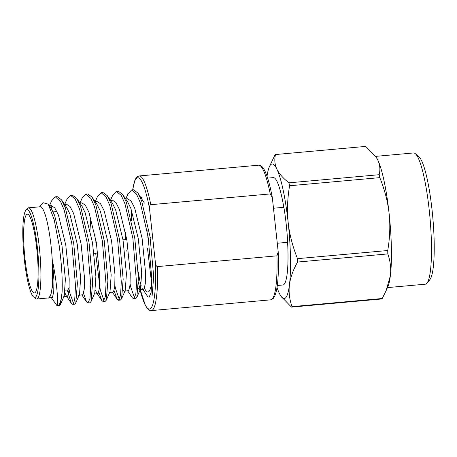 <?xml version="1.0" encoding="UTF-8"?>
<svg xmlns="http://www.w3.org/2000/svg" width="457" height="457" viewBox="0 0 457 457"><rect width="100%" height="100%" fill="white"/><g stroke="black" fill="none" stroke-linecap="round" stroke-linejoin="round"><path stroke-width="0.69" d="M375.631 156.374L413.522 152.958A65.882 10.585 84.9 0 1 415.316 153.678L418.892 156.751A62.46 10.037 84.9 0 1 432.094 210.311A62.46 10.037 84.9 0 1 429.951 279.501L426.981 283.157A65.882 10.585 84.9 0 1 426.501 283.654A65.882 10.585 84.9 0 1 425.341 284.191L387.462 287.602M415.316 153.678A65.882 10.585 84.9 0 1 429.237 210.174A65.882 10.585 84.9 0 1 426.981 283.157M277.285 243.244L287.613 242.313L287.744 243.564A54.332 8.729 -95.1 0 0 286.219 224.376A54.332 8.729 -95.1 0 0 283.671 206.067L283.808 207.312A53.903 8.66 84.9 0 0 273.297 177.619L267.648 178.127M381.983 298.764A77.005 12.373 84.9 0 1 381.704 298.975L291.463 307.104L280.901 296.165A67.59 10.865 -95.1 0 0 289.447 284.82C288.578 291.977 289.43 299.244 292.012 306.636L382.258 298.507A77.005 12.373 84.9 0 1 381.983 298.764M376.162 157.157L376.294 157.351A67.59 10.865 84.9 0 1 377.808 160.076L375.98 156.877L365.731 146.406L275.485 154.54C274.28 159.744 274.743 164.623 276.879 169.17A67.59 10.865 -95.1 0 0 270.881 164.531A67.59 10.865 -95.1 0 0 269.264 166.994A67.59 10.865 -95.1 0 0 267.025 176.253M275.485 154.54A77.005 12.373 -95.1 0 0 275.211 154.752A77.005 12.373 -95.1 0 0 274.937 155.009L269.264 166.994M387.804 253.915L297.564 262.05C293.063 270.07 290.361 277.662 289.447 284.82A67.59 10.865 84.9 0 0 288.19 222.685A67.59 10.865 84.9 0 0 276.879 169.17C279.067 173.706 283.089 178.264 288.955 182.834L379.201 174.705A77.005 12.373 84.9 0 1 379.818 177.636L289.572 185.765C287.407 198.675 286.945 210.985 288.19 222.685C289.487 234.384 292.589 246.369 297.496 258.651L387.736 250.522A77.005 12.373 84.9 0 1 387.804 253.915C390.381 261.261 391.238 268.533 390.369 275.731L386.011 290.938L382.258 298.507M379.818 177.636C384.708 189.844 387.81 201.828 389.118 213.596C390.369 225.37 389.907 237.68 387.736 250.522M386.011 290.938L387.93 286.522A67.59 10.865 84.9 0 0 390.369 275.731A67.59 10.865 84.9 0 0 389.118 213.596A67.59 10.865 84.9 0 0 377.808 160.076C379.95 164.651 380.418 169.53 379.201 174.705M291.463 307.104A77.005 12.373 -95.1 0 0 292.012 306.636M277.039 287.453A67.59 10.865 84.9 0 0 279.387 293.434A67.59 10.865 -95.1 0 0 280.901 296.165M297.558 262.05A77.005 12.373 -95.1 0 0 297.496 258.651M289.572 185.765A77.005 12.373 -95.1 0 0 288.955 182.834M287.613 242.313A53.903 8.66 84.9 0 1 282.969 284.985L277.319 285.494M273.48 208.243L283.808 207.312M157.522 266.591C156.391 266.38 155.688 265.151 155.42 262.906L149.53 208.678C149.33 206.364 149.753 205.033 150.799 204.69L270.224 193.928L272.326 197.618L278.216 251.841L276.953 255.834L157.522 266.591A67.59 10.865 84.9 0 1 152.552 310A67.59 10.865 84.9 0 1 151.307 310.594L270.738 299.832A67.59 10.865 -95.1 0 0 271.984 299.244A67.59 10.865 -95.1 0 0 276.953 255.834M144.481 288.281A48.768 7.838 -95.1 0 0 147.937 291.994M151.804 281.381A48.768 7.838 84.9 0 1 148.799 291.6M33.612 296.981L35.4 298.512A45.774 7.358 -95.1 0 0 36.651 299.015L48.425 297.953A45.774 7.358 -95.1 0 0 49.23 297.587A45.774 7.358 84.9 0 0 51.133 246.529A45.774 7.358 84.9 0 0 40.21 206.775L28.437 207.838A45.774 7.358 -95.1 0 0 27.631 208.203A45.774 7.358 -95.1 0 0 27.3 208.552L25.809 210.38A44.061 7.084 -95.1 0 0 24.301 259.193A44.061 7.084 -95.1 0 0 33.612 296.981A44.061 7.084 -95.1 0 0 35.589 297.107A44.061 7.084 -95.1 0 0 37.417 247.962A44.061 7.084 -95.1 0 0 26.129 210.049A44.061 7.084 -95.1 0 0 25.809 210.38M52.492 260.827L52.309 287.373L50.818 295.216L48.591 298.095L52.452 297.45L53.737 291.84L53.937 280.192L52.492 260.827C57.491 285.151 58.382 305.305 56.988 305.642A54.332 8.729 -95.1 0 0 57.605 305.716A54.332 8.729 -95.1 0 0 62.112 291.914L60.547 304.276L59.341 305.562L57.605 305.716M39.61 206.827L42.987 202.674L48.259 204.159L54.183 219.777L59.102 245.009C61.604 263.289 62.609 278.924 62.112 291.914M36.651 299.015A45.774 7.358 -95.1 0 0 37.457 298.644A45.774 7.358 -95.1 0 0 39.622 250.173A45.774 7.358 -95.1 0 0 28.437 207.838M51.304 208.689L51.944 205.661M49.419 205.884L51.664 200.743L55.314 196.824L57.222 196.653L61.552 199.863L65.334 207.769L73.731 243.518L77.393 283.329L75.805 302.905L74.6 304.185L72.697 304.356L71.326 303.345L67.236 289.989M55.314 196.824L60.667 201.726L64.231 210.209L71.823 243.69L75.508 285.768L74.685 300.175L72.697 304.356M126.223 251.184L126.178 250.447M125.681 239.582L125.566 232.442M127.789 194.265L131.61 189.952L133.518 189.781L137.848 192.991L141.63 200.897L150.027 236.646L153.689 276.456L152.101 296.033M131.61 189.952L136.506 194.054L140.236 202.508L148.119 236.817L151.804 278.833L151.096 292.571L148.993 297.484M116.352 191.329L118.26 191.152L122.59 194.362L126.366 202.268L134.769 238.023L138.431 277.827L136.843 297.404L135.638 298.689L133.73 298.861L132.364 297.844L127.737 290.966M110.457 200.389L112.702 195.248L116.352 191.323L121.282 195.493L125.001 203.936L132.861 238.194L136.552 283.003L135.832 294L133.73 298.861M104.116 300.9L100.289 290.029L95.662 253.195M95.165 242.33L95.045 235.189M97.267 197.018L101.094 192.7L103.002 192.528L107.332 195.739L111.108 203.645L119.505 239.394L123.173 279.204L121.579 298.781L120.38 300.06L118.472 300.232M101.094 192.7L106.07 196.944L109.766 205.387L117.603 239.565L121.288 281.86L120.574 295.371L118.472 300.238L117.106 299.221L114.079 290.675M79.975 203.039L82.18 197.995L85.836 194.076L87.744 193.905L92.068 197.11L95.85 205.016L104.247 240.77L107.909 280.575L106.321 300.152L105.121 301.437L103.213 301.609L101.848 300.603L98.821 292.052M85.836 194.076L90.852 198.384L94.536 206.844L102.339 240.942L106.035 284.111L105.31 296.759L103.213 301.609M64.717 204.41L66.922 199.366L70.578 195.447L72.48 195.276L76.81 198.487L80.592 206.393L88.989 242.147L92.651 281.952L91.063 301.529L89.863 302.814L87.95 302.985L86.584 301.968L83.562 293.423M70.578 195.447L75.022 198.835L79.552 209.032L87.081 242.319L90.772 285.402L89.989 298.524L87.95 302.985M134.638 298.147L130.811 287.276L130.114 283.963M119.374 299.524L115.552 288.653L114.856 285.339M73.6 303.648L69.772 292.777L68.841 288.247M49.813 206.952L51.435 208.889L54.594 215.338L61.986 245.535L65.38 279.158L64.243 295.822L60.547 304.276M61.552 199.863L66.699 207.512L69.852 213.962L77.25 244.158L80.638 277.787L79.501 294.445L75.805 302.905M76.81 198.487L81.957 206.141L85.111 212.591L92.508 242.787L95.896 276.411L94.759 293.068L91.063 301.529M92.068 197.11L97.215 204.765L100.374 211.214L107.766 241.41L111.16 275.034L110.017 291.697L106.321 300.152M107.332 195.739L112.473 203.394L115.632 209.843L123.024 240.039L126.418 273.663L125.281 290.321L121.579 298.781M110.794 200.891L112.336 200.126L115.838 202.411L119.448 209.495L126.84 239.691L130.234 273.32L130.034 284.968L128.748 290.572L124.395 291.263L123.013 289.852M122.59 194.362L127.732 202.017L130.891 208.466L138.288 238.663L141.676 272.286L140.539 288.944L136.843 297.404M125.652 198.926L127.594 198.749L131.096 201.034L134.706 208.124L142.098 238.32L145.492 271.944L145.297 283.591L144.006 289.201L139.653 289.892L138.271 288.476M137.848 192.991L144.418 203.114M151.758 281.769L151.084 278.85L147.514 248.522M147.108 237.651L147.091 230.528M56.988 305.642L51.441 297.838M49.756 206.393L51.298 205.621L54.8 207.906L58.41 214.996L65.802 245.192L69.196 278.816L69.001 290.463L67.71 296.073L67.173 296.422L66.174 295.685L64.945 292.908M64.62 204.422L66.562 204.245L70.058 206.53L73.668 213.619L81.066 243.815L84.454 277.445L84.259 289.092L82.974 294.696L78.615 295.388M79.878 203.045L81.82 202.874L85.316 205.159L88.926 212.248L96.324 242.444L99.712 276.068L99.517 287.716L98.232 293.325L97.689 293.668L96.695 292.931L95.467 290.161M90.018 229.688L90.869 217.955M95.136 201.674L97.078 201.497L100.574 203.782L104.185 210.871L111.582 241.068L114.97 274.691L114.776 286.339L113.49 291.949L109.137 292.64M143.469 289.549L142.47 288.813M141.242 286.036L139.636 279.878L138.243 271.921M69.184 287.344A39.531 6.352 84.9 0 1 67.904 289.669M35.103 292.629A39.531 6.352 -95.1 0 0 36.977 250.767A39.531 6.352 -95.1 0 0 27.311 214.207A39.531 6.352 -95.1 0 0 26.62 214.527A39.531 6.352 -95.1 0 0 24.747 256.383A39.531 6.352 -95.1 0 0 34.406 292.948A39.531 6.352 -95.1 0 0 35.103 292.629M138.454 282.5A65.882 10.585 -95.1 0 0 150.684 308.458A65.882 10.585 -95.1 0 0 155.42 262.906M270.224 193.928A67.59 10.865 -95.1 0 0 258.611 165.194C260.199 164.926 261.861 166.068 263.586 168.627C265.94 172.363 268.213 178.921 270.407 188.307L272.212 196.864M132.656 189.855L134.889 180.241L136.272 177.733L137.591 176.505L139.179 175.956A67.59 10.865 84.9 0 1 150.799 204.69M149.53 208.678A65.882 10.585 -95.1 0 0 132.724 189.849M131.485 210.071A65.882 10.585 -95.1 0 0 131.605 220.885M270.738 299.832L272.938 298.827C277.262 294.274 279.038 278.839 278.267 252.527M139.179 175.956L258.611 165.194M138.448 282.655L139.488 287.373L145.429 305.584L148.119 309.355L149.639 310.337L151.307 310.594M97.832 253.001L94.016 253.344M51.435 208.889L48.259 204.159M147.622 296.473L142.995 289.589M127.96 193.871L125.755 198.915M117.106 299.221L112.479 292.337M97.444 196.624L95.239 201.663M101.848 300.597L96.695 292.931M86.584 301.968L81.957 295.085M71.326 303.345L66.174 295.685M49.356 205.799L51.298 205.621M63.357 296.764L67.173 296.422M93.874 294.017L97.689 293.668M110.394 200.297L112.336 200.126M140.916 197.55L142.07 197.447M56.931 211.54L53.121 211.882M67.208 289.989L65.237 290.166M150.833 237.314L150.136 237.377M126.806 239.479L122.99 239.822"/></g></svg>
